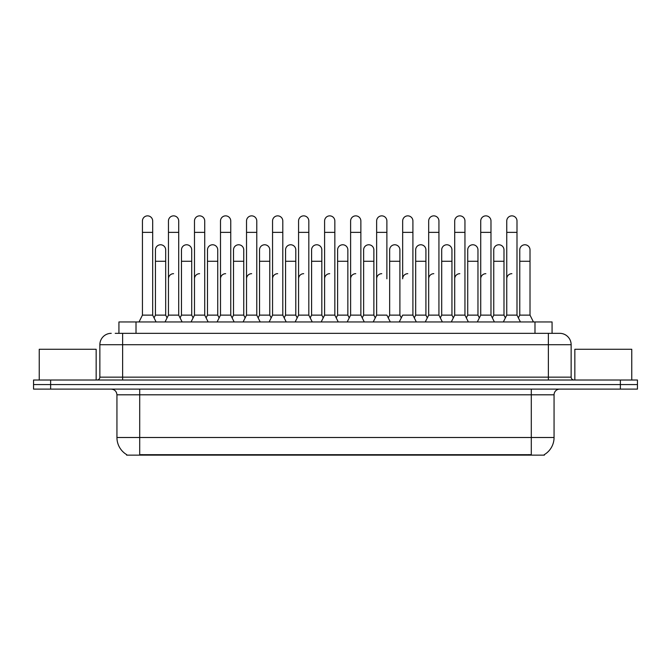 <?xml version="1.0" encoding="UTF-8"?>
<svg xmlns="http://www.w3.org/2000/svg" width="671" height="671" viewBox="0 0 671 671"><rect width="100%" height="100%" fill="white"/><g stroke="black" fill="none" stroke-linecap="round" stroke-linejoin="round"><path stroke-width="1.01" d="M115.227 333.336L122.625 333.336L115.227 333.336L118.935 333.336L118.935 321.954L552.065 321.954L552.065 333.336M544.391 454.586L544.391 455.139L126.609 455.139L126.609 454.586M126.777 454.686A19.92 19.92 0 0 1 116.939 437.5L139.702 437.5L139.702 454.686L531.298 454.686L531.298 437.5L554.061 437.5L554.061 394.808A5.695 5.695 0 0 1 559.757 389.113M116.939 437.5L116.939 394.808C116.595 391.352 114.699 389.457 111.243 389.113M544.223 454.686A19.92 19.92 0 0 0 554.061 437.5M50.627 380.012L637.45 380.012L637.45 384.567L33.55 384.567L33.55 389.113L50.627 389.113L50.627 384.567L33.55 384.567L33.55 380.012L50.627 380.012L50.627 384.567L637.45 384.567L637.45 389.113L50.627 389.113M111.243 333.336A11.382 11.382 0 0 0 99.862 344.718L99.862 377.161A2.843 2.843 0 0 1 97.01 380.012M571.138 344.718L122.625 344.718L122.625 333.336L559.757 333.336A11.382 11.382 0 0 1 571.138 344.718L571.138 377.161C571.306 378.889 572.254 379.845 573.99 380.012M503.342 321.954L506.756 315.127L516.997 315.127L520.419 321.954M533.428 321.954L530.015 315.127L519.765 315.127L518.381 317.886L516.997 315.127L516.997 220.977A5.125 5.125 0 0 0 511.881 215.861A5.125 5.125 0 0 1 512.199 215.869M492.363 317.886L493.747 315.127L503.988 315.127L505.372 317.886L506.756 315.127L506.756 232.367L516.997 232.367M506.756 232.367L506.756 220.977A5.125 5.125 0 0 1 511.881 215.861M530.015 315.127L530.015 249.897A5.125 5.125 0 0 0 525.208 244.781A5.125 5.125 0 0 1 530.015 249.897M519.765 315.127L519.765 261.279L530.015 261.279M519.765 261.279L519.765 249.897A5.125 5.125 0 0 1 525.208 244.781M506.756 278.809A5.125 5.125 0 0 1 511.881 273.684M477.316 321.954L480.73 315.127L490.979 315.127L494.393 321.954M490.979 315.127L490.979 220.977A5.125 5.125 0 0 0 485.854 215.861A5.125 5.125 0 0 1 486.173 215.869M466.337 317.886L467.721 315.127L477.962 315.127L479.346 317.886L480.73 315.127L480.73 232.367L490.979 232.367M480.73 232.367L480.73 220.977A5.125 5.125 0 0 1 485.854 215.861M451.298 321.954L454.712 315.127L464.953 315.127L468.366 321.954M464.953 315.127L464.953 220.977A5.125 5.125 0 0 0 459.828 215.861A5.125 5.125 0 0 1 460.155 215.869M454.712 315.127L454.712 232.367L464.953 232.367M454.712 232.367L454.712 220.977A5.125 5.125 0 0 1 459.828 215.861M425.271 321.954L428.685 315.127L438.935 315.127L442.348 321.954M438.935 315.127L438.935 220.977A5.125 5.125 0 0 0 433.81 215.861A5.125 5.125 0 0 1 434.129 215.869M428.685 315.127L428.685 232.367L438.935 232.367M428.685 232.367L428.685 220.977A5.125 5.125 0 0 1 433.81 215.861M399.245 321.954L402.667 315.127L412.908 315.127L416.322 321.954M412.908 315.127L412.908 220.977A5.125 5.125 0 0 0 407.783 215.861A5.125 5.125 0 0 1 408.111 215.869M407.783 273.684A5.125 5.125 0 0 0 402.667 278.809L402.667 232.367L412.908 232.367M402.667 232.367L402.667 220.977A5.125 5.125 0 0 1 407.783 215.861M503.988 315.127L503.988 249.897A5.125 5.125 0 0 0 499.19 244.781A5.125 5.125 0 0 1 503.988 249.897M493.747 315.127L493.747 261.279L503.988 261.279M493.747 261.279L493.747 249.897A5.125 5.125 0 0 1 499.19 244.781M477.962 315.127L477.962 249.897A5.125 5.125 0 0 0 473.164 244.781A5.125 5.125 0 0 1 477.962 249.897M467.721 315.127L467.721 261.279L477.962 261.279M467.721 261.279L467.721 249.897A5.125 5.125 0 0 1 473.164 244.781M440.319 317.886L441.694 315.127L451.944 315.127L453.328 317.886M451.944 315.127L451.944 249.897A5.125 5.125 0 0 0 447.146 244.781A5.125 5.125 0 0 1 451.944 249.897M441.694 315.127L441.694 261.279L451.944 261.279M441.694 261.279L441.694 249.897A5.125 5.125 0 0 1 447.146 244.781M480.73 278.809A5.125 5.125 0 0 1 485.854 273.684M96.163 380.012L96.163 349.272L39.245 349.272L39.245 380.012M631.755 380.012L631.755 349.272L574.837 349.272L574.837 380.012M414.292 317.886L415.676 315.127L425.917 315.127L427.301 317.886M425.917 315.127L425.917 249.897A5.125 5.125 0 0 0 421.12 244.781A5.125 5.125 0 0 1 425.917 249.897M415.676 315.127L415.676 261.279L425.917 261.279M415.676 261.279L415.676 249.897A5.125 5.125 0 0 1 421.12 244.781M454.712 278.809A5.125 5.125 0 0 1 459.828 273.684M428.685 278.809A5.125 5.125 0 0 1 433.81 273.684M373.227 321.954L376.641 315.127L386.882 315.127L390.304 321.954M386.882 278.809L386.882 220.977A5.125 5.125 0 0 0 381.765 215.861A5.125 5.125 0 0 1 382.084 215.869M376.641 315.127L376.641 232.367L386.882 232.367M376.641 232.367L376.641 220.977A5.125 5.125 0 0 1 381.765 215.861M347.201 321.954L350.614 315.127L360.864 315.127L364.278 321.954M360.864 315.127L360.864 220.977A5.125 5.125 0 0 0 355.739 215.861A5.125 5.125 0 0 1 356.058 215.869M350.614 315.127L350.614 232.367L360.864 232.367M350.614 232.367L350.614 220.977A5.125 5.125 0 0 1 355.739 215.861M321.183 321.954L324.596 315.127L334.837 315.127L338.251 321.954M334.837 315.127L334.837 220.977A5.125 5.125 0 0 0 329.721 215.861A5.125 5.125 0 0 1 330.04 215.869M324.596 315.127L324.596 232.367L334.837 232.367M324.596 232.367L324.596 220.977A5.125 5.125 0 0 1 329.721 215.861M295.156 321.954L298.57 315.127L308.819 315.127L312.233 321.954M308.819 315.127L308.819 220.977A5.125 5.125 0 0 0 303.695 215.861A5.125 5.125 0 0 1 304.013 215.869M284.177 317.886L285.561 315.127L295.802 315.127L297.186 317.886L298.57 315.127L298.57 232.367L308.819 232.367M298.57 232.367L298.57 220.977A5.125 5.125 0 0 1 303.695 215.861M388.266 317.886L389.65 315.127L399.899 315.127L401.283 317.886M399.899 315.127L399.899 249.897A5.125 5.125 0 0 0 395.093 244.781A5.125 5.125 0 0 1 399.899 249.897M389.65 315.127L389.65 261.279L399.899 261.279M389.65 261.279L389.65 249.897A5.125 5.125 0 0 1 395.093 244.781M362.248 317.886L363.632 315.127L373.873 315.127L375.257 317.886M373.873 315.127L373.873 249.897A5.125 5.125 0 0 0 369.075 244.781A5.125 5.125 0 0 1 373.873 249.897M363.632 315.127L363.632 261.279L373.873 261.279M363.632 261.279L363.632 249.897A5.125 5.125 0 0 1 369.075 244.781M336.221 317.886L337.605 315.127L347.855 315.127L349.23 317.886M347.855 315.127L347.855 249.897A5.125 5.125 0 0 0 343.049 244.781A5.125 5.125 0 0 1 347.855 249.897M337.605 315.127L337.605 261.279L347.855 261.279M337.605 261.279L337.605 249.897A5.125 5.125 0 0 1 343.049 244.781M310.203 317.886L311.587 315.127L321.828 315.127L323.212 317.886M321.828 315.127L321.828 249.897A5.125 5.125 0 0 0 317.031 244.781A5.125 5.125 0 0 1 321.828 249.897M311.587 315.127L311.587 261.279L321.828 261.279M311.587 261.279L311.587 249.897A5.125 5.125 0 0 1 317.031 244.781M376.641 278.809A5.125 5.125 0 0 1 381.765 273.684M350.614 278.809A5.125 5.125 0 0 1 355.739 273.684M324.596 278.809A5.125 5.125 0 0 1 329.721 273.684M269.13 321.954L272.552 315.127L282.793 315.127L286.207 321.954M282.793 315.127L282.793 220.977A5.125 5.125 0 0 0 277.668 215.861A5.125 5.125 0 0 1 277.995 215.869M272.552 315.127L272.552 232.367L282.793 232.367M272.552 232.367L272.552 220.977A5.125 5.125 0 0 1 277.668 215.861M243.112 321.954L246.525 315.127L256.775 315.127L260.189 321.954M256.775 315.127L256.775 220.977A5.125 5.125 0 0 0 251.65 215.861A5.125 5.125 0 0 1 251.969 215.869M217.085 321.954L220.499 315.127L230.749 315.127L232.132 317.886L233.516 315.127L243.758 315.127L245.141 317.886L246.525 315.127L246.525 232.367L256.775 232.367M246.525 232.367L246.525 220.977A5.125 5.125 0 0 1 251.65 215.861M191.067 321.954L194.481 315.127L204.722 315.127L206.106 317.886L207.49 315.127L217.74 315.127L219.123 317.886L220.499 315.127L220.499 232.367L230.749 232.367L230.749 315.127L234.162 321.954M220.499 232.367L220.499 220.977A5.125 5.125 0 0 1 225.951 215.869A5.125 5.125 0 0 1 230.749 220.977L230.749 232.367M165.041 321.954L168.455 315.127L178.704 315.127L180.088 317.886L181.472 315.127L191.713 315.127L193.097 317.886L194.481 315.127L194.481 232.367L204.722 232.367L204.722 315.127L208.144 321.954M194.481 232.367L194.481 220.977A5.125 5.125 0 0 1 199.924 215.869A5.125 5.125 0 0 1 204.722 220.977L204.722 232.367M154.062 317.886L155.446 315.127L165.687 315.127L167.071 317.886L168.455 315.127L168.455 232.367L178.704 232.367L178.704 315.127L182.118 321.954M168.455 232.367L168.455 220.977A5.125 5.125 0 0 1 173.898 215.869A5.125 5.125 0 0 1 178.704 220.977L178.704 232.367M139.023 321.954L142.437 315.127L152.678 315.127L156.091 321.954M152.678 315.127L152.678 220.977A5.125 5.125 0 0 0 147.553 215.861A5.125 5.125 0 0 1 147.88 215.869M142.437 315.127L142.437 232.367L152.678 232.367M142.437 232.367L142.437 220.977A5.125 5.125 0 0 1 147.553 215.861M295.802 315.127L295.802 249.897A5.125 5.125 0 0 0 291.004 244.781A5.125 5.125 0 0 1 295.802 249.897M285.561 315.127L285.561 261.279L295.802 261.279M285.561 261.279L285.561 249.897A5.125 5.125 0 0 1 291.004 244.781M258.15 317.886L259.534 315.127L269.784 315.127L271.168 317.886M269.784 315.127L269.784 249.897A5.125 5.125 0 0 0 264.978 244.781A5.125 5.125 0 0 1 269.784 249.897M259.534 315.127L259.534 261.279L269.784 261.279M259.534 261.279L259.534 249.897A5.125 5.125 0 0 1 264.978 244.781M243.758 315.127L243.758 249.897A5.125 5.125 0 0 0 238.96 244.781A5.125 5.125 0 0 1 243.758 249.897M233.516 315.127L233.516 261.279L243.758 261.279M233.516 261.279L233.516 249.897A5.125 5.125 0 0 1 238.96 244.781M217.74 315.127L217.74 249.897A5.125 5.125 0 0 0 212.933 244.781A5.125 5.125 0 0 1 217.74 249.897M207.49 315.127L207.49 261.279L217.74 261.279M207.49 261.279L207.49 249.897A5.125 5.125 0 0 1 212.933 244.781M191.713 315.127L191.713 249.897A5.125 5.125 0 0 0 186.915 244.781A5.125 5.125 0 0 1 191.713 249.897M181.472 315.127L181.472 261.279L191.713 261.279M181.472 261.279L181.472 249.897A5.125 5.125 0 0 1 186.915 244.781M165.687 315.127L165.687 249.897A5.125 5.125 0 0 0 160.889 244.781A5.125 5.125 0 0 1 165.687 249.897M155.446 315.127L155.446 261.279L165.687 261.279M155.446 261.279L155.446 249.897A5.125 5.125 0 0 1 160.889 244.781M298.57 315.127L298.57 278.809A5.125 5.125 0 0 1 303.695 273.684M272.552 278.809A5.125 5.125 0 0 1 277.668 273.684M246.525 315.127L246.525 278.809A5.125 5.125 0 0 1 251.65 273.684M220.499 315.127L220.499 278.809A5.125 5.125 0 0 1 225.624 273.684M204.722 315.127L204.722 278.809M194.481 278.809A5.125 5.125 0 0 1 199.606 273.684M168.455 278.809A5.125 5.125 0 0 1 173.579 273.684M529.025 455.139L529.025 454.586M141.975 455.139L141.975 454.586M136.012 333.336L136.012 321.954M534.988 333.336L534.988 321.954M531.298 389.113L531.298 394.808L116.939 394.808M554.061 394.808L531.298 394.808L531.298 437.5L139.702 437.5L139.702 389.113M620.373 389.113L620.373 380.012M122.625 380.012L122.625 344.718L99.862 344.718M99.862 377.161L571.138 377.161M548.375 333.336L548.375 380.012"/></g></svg>
